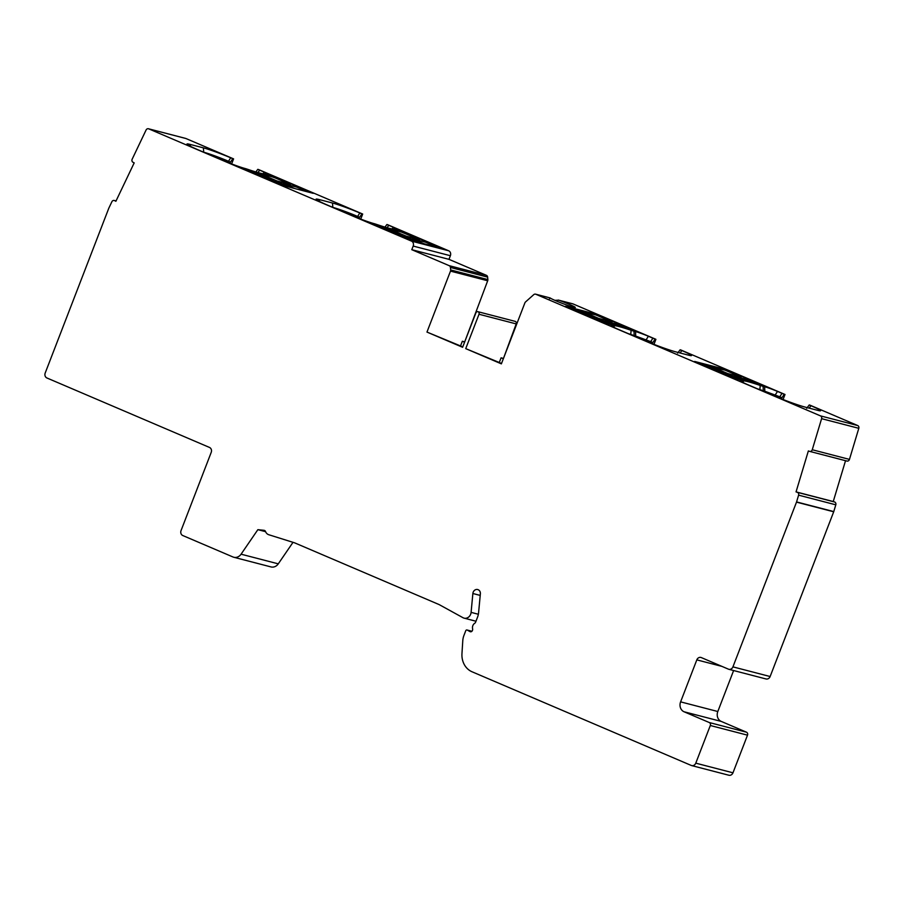 <?xml version="1.0" encoding="UTF-8"?>
<svg xmlns="http://www.w3.org/2000/svg" width="904" height="904" viewBox="0 0 904 904"><rect width="100%" height="100%" fill="white"/><g stroke="black" fill="none" stroke-linecap="round" stroke-linejoin="round"><path stroke-width="1.36" d="M471.899 631.286L467.198 630.065A1.164 1.017 104.6 0 0 465.763 630.709L463.933 635.455A15.549 13.56 104.6 0 0 462.78 640.721L461.967 653.603A19.436 16.95 104.6 0 0 472.057 671.785L691.255 765.439A3.887 3.39 104.6 0 0 695.775 763.157L710.307 725.505A2.328 2.034 104.6 0 0 709.267 722.533L684.068 711.776A7.774 6.78 -75.4 0 1 680.61 701.866L717.81 711.516L733.619 670.542M728.454 775.09A3.887 3.39 -75.4 0 0 732.974 772.807L747.506 735.167A2.328 2.034 -75.4 0 0 746.467 732.195L721.268 721.426A7.774 6.78 104.6 0 1 717.81 711.516M116.017 200.993L114.672 200.643A2.328 2.034 104.6 0 0 111.881 201.739L108.853 208.101A2.328 2.034 104.6 0 0 108.774 208.282L45.2 373.024A3.887 3.39 104.6 0 0 46.929 377.985L209.479 447.435A3.887 3.39 -75.4 0 1 211.208 452.395L181.049 530.58A3.887 3.39 104.6 0 0 182.777 535.53L232.961 556.977A7.774 6.78 -75.4 0 0 233.797 557.259A7.774 6.78 -75.4 0 0 241.074 554.186L257.866 529.665L265.584 531.676M114.672 200.643L115.881 201.276L134.188 162.889L132.967 162.257M132.978 162.257A2.328 2.034 104.6 0 1 132.176 159.172L146.075 130.029A2.328 2.034 104.6 0 1 148.708 128.843L411.456 241.108A3.887 3.39 104.6 0 1 413.184 246.069L411.783 249.685L448.983 259.346L450.384 255.719A3.887 3.39 -75.4 0 0 448.655 250.77L387.692 224.723L386.901 224.52L384.403 227.853M464.679 341.938L487.685 280.771A2.328 2.034 -75.4 0 0 487.855 279.585L487.629 277.121L450.429 267.46A2.328 2.034 104.6 0 0 449.22 265.686L411.783 249.685M450.429 267.46L450.655 269.923A2.328 2.034 104.6 0 1 450.486 271.121L426.97 332.073L462.611 347.294L475.877 312.908A1.944 1.695 104.6 0 1 479.007 314.242L465.729 348.628L501.37 363.86L524.885 302.908A2.328 2.034 104.6 0 1 525.563 301.925L533.755 294.636A2.328 2.034 104.6 0 1 535.801 294.241L820.493 415.885A2.328 2.034 104.6 0 1 821.6 418.665L812.255 449.74A2.328 2.034 104.6 0 1 809.645 451.367L808.357 450.938L796.051 491.889L797.328 492.33A2.328 2.034 104.6 0 1 798.605 495.155L796.571 501.935A2.328 2.034 104.6 0 1 796.503 502.127L732.929 666.869A3.887 3.39 104.6 0 1 728.409 669.152L701.334 657.592A3.887 3.39 -75.4 0 0 696.814 659.875L680.61 701.866M467.198 630.065L470.001 631.602A1.944 1.695 -75.4 0 0 472.396 630.529L472.487 630.28A2.328 2.034 -75.4 0 0 472.6 628.743A4.667 4.068 104.6 0 1 472.826 625.658A4.667 4.068 104.6 0 1 474.702 623.285A2.294 2 -75.4 0 0 475.628 622.121L477.527 617.195A14.769 12.882 -75.4 0 0 478.589 612.697L480.363 593.849A4.271 3.729 -75.4 0 0 472.871 593.51L471.097 612.37A6.215 5.424 104.6 0 1 470.656 614.257A6.215 5.424 104.6 0 1 464.091 618.144A6.215 5.424 104.6 0 1 462.984 617.703L439.423 604.742A7.774 6.78 -75.4 0 0 438.892 604.482L294.84 542.931A7.774 6.78 -75.4 0 0 294.286 542.728L268.804 534.739A6.215 5.424 104.6 0 1 265.55 531.563A2.328 2.034 -75.4 0 0 263.979 530.309L257.866 529.665M293.009 542.332L278.274 563.847A7.774 6.78 104.6 0 1 270.997 566.921L233.797 557.259M765.609 678.814A3.887 3.39 -75.4 0 0 770.129 676.531L833.703 511.788A2.328 2.034 -75.4 0 0 833.77 511.596L835.804 504.816A2.328 2.034 -75.4 0 0 834.528 501.969M845.534 460.69L833.251 501.539L834.528 501.98L797.328 492.33M809.645 451.378L846.845 461.04A2.328 2.034 -75.4 0 0 849.455 459.401L858.8 428.315A2.328 2.034 -75.4 0 0 857.693 425.535L810.018 405.173L809.227 404.958L806.73 408.292M783.067 399.523L785.011 394.483L680.915 350.006L680.124 349.803L677.627 353.136M653.965 344.356L655.909 339.316L573 303.902A2.328 2.034 -75.4 0 0 572.492 303.767M477.922 311.699L515.122 321.349A1.944 1.695 -75.4 0 1 516.207 323.903L503.438 358.504M487.629 277.121A2.328 2.034 -75.4 0 0 486.42 275.336L448.983 259.346M360.741 219.084L362.685 214.033L258.589 169.556L257.787 169.353L255.301 172.687M231.627 163.918L233.582 158.878L185.908 138.504A2.328 2.034 -75.4 0 0 185.388 138.368M833.251 501.539L796.051 491.889M535.801 294.241L550.129 297.958L549.519 298.727L550.129 297.958A13.605 0.87 21.1 0 0 560.446 302.659A13.605 0.87 21.1 0 0 573.543 307.247A13.605 0.87 21.1 0 0 575.294 307.473A13.605 0.87 21.1 0 0 558.672 300.173L558.243 300.049M652.157 343.656L655.117 339.113L655.909 339.316M655.117 339.113A9.424 0.599 -158.9 0 1 652.891 338.198L648.383 336.265A10.023 0.644 21.1 0 0 635.58 331.587L634.009 331.18A9.424 0.599 -158.9 0 1 631.105 330.288A39.177 2.497 21.1 0 0 614.042 325.858A9.424 0.599 -158.9 0 1 612.991 325.734A17.797 1.141 21.1 0 0 611.002 325.553A17.797 1.141 21.1 0 0 619.172 329.734L642.936 339.881A25.572 1.638 21.1 0 0 675.604 351.814L688.678 355.204A21.685 1.39 21.1 0 0 691.447 355.611A21.685 1.39 21.1 0 0 681.865 350.571A9.424 0.599 -158.9 0 1 680.124 349.803M781.259 398.822L784.22 394.28L785.011 394.483M784.22 394.28A9.424 0.599 -158.9 0 1 781.994 393.353L777.485 391.432A10.023 0.644 21.1 0 0 764.682 386.754L763.112 386.347A9.424 0.599 -158.9 0 1 760.219 385.454A39.177 2.497 21.1 0 0 743.144 381.025A9.424 0.599 -158.9 0 1 742.105 380.889A17.797 1.141 21.1 0 0 740.105 380.72A17.797 1.141 21.1 0 0 748.286 384.901L772.039 395.048A25.572 1.638 21.1 0 0 804.718 406.981L817.792 410.371A21.685 1.39 21.1 0 0 820.549 410.766A21.685 1.39 21.1 0 0 810.978 405.738A9.424 0.599 -158.9 0 1 809.227 404.958M762.739 385.398L725.234 369.374L694.656 361.442L732.172 377.465L739.415 379.623A43.155 2.757 -158.9 0 1 744.952 380.358A43.155 2.757 -158.9 0 1 758.806 384.652L762.637 385.68M633.636 330.231L596.12 314.208L565.554 306.275L603.07 322.299L610.302 324.457A43.155 2.757 -158.9 0 1 615.85 325.203A43.155 2.757 -158.9 0 1 629.704 329.497L633.523 330.525M554.864 300.343L558.672 300.173L573 303.902M465.729 348.628L501.528 363.431M502.929 358.289L501.087 357.814L503.336 358.764M499.29 362.47L501.087 357.814M462.769 346.876L426.97 332.073M464.17 341.723L462.328 341.249L460.531 345.916M464.566 342.209L462.328 341.249M229.819 163.217L232.78 158.663L233.582 158.878M232.78 158.663A9.424 0.599 -158.9 0 1 230.701 157.804A21.685 1.39 21.1 0 0 203.343 147.838L190.269 144.448A25.572 1.638 21.1 0 0 186.97 144.086A25.572 1.638 21.1 0 0 198.722 150.087L222.474 160.234A17.797 1.141 21.1 0 0 244.894 168.46A9.424 0.599 -158.9 0 1 247.639 169.308A39.177 2.497 21.1 0 0 264.714 173.76A39.177 2.497 21.1 0 0 264.725 173.749A9.424 0.599 -158.9 0 1 264.736 173.737A9.424 0.599 -158.9 0 1 265.934 173.918L267.505 174.325A10.023 0.644 21.1 0 0 268.77 174.506A10.023 0.644 21.1 0 0 264.194 172.11L259.674 170.189A9.424 0.599 -158.9 0 1 257.787 169.353M358.922 218.384L361.894 213.83L362.685 214.033M361.894 213.83A9.424 0.599 -158.9 0 1 359.803 212.971A21.685 1.39 21.1 0 0 332.457 203.004L319.383 199.603A25.572 1.638 21.1 0 0 316.072 199.253A25.572 1.638 21.1 0 0 327.824 205.253L351.588 215.401A17.797 1.141 21.1 0 0 374.007 223.616A9.424 0.599 -158.9 0 1 376.742 224.474A39.177 2.497 21.1 0 0 393.816 228.927A39.177 2.497 21.1 0 0 393.839 228.904L393.839 228.904A9.424 0.599 -158.9 0 1 395.037 229.074L396.607 229.492A10.023 0.644 21.1 0 0 397.884 229.672A10.023 0.644 21.1 0 0 393.296 227.277L388.788 225.345A9.424 0.599 -158.9 0 1 386.901 224.52M275.697 177.308L268.465 175.15A43.155 2.757 -158.9 0 1 262.917 174.404A43.155 2.757 -158.9 0 1 249.075 170.11L245.131 169.364L282.647 185.399L313.213 193.332L275.697 177.308L275.426 178.031L272.443 176.935L272.725 176.212M442.327 248.498L404.811 232.464L397.568 230.305A43.155 2.757 -158.9 0 1 392.02 229.571A43.155 2.757 -158.9 0 1 378.177 225.277L374.233 224.531L411.749 240.554L442.327 248.498M230.294 161.997A11.662 0.746 -158.9 0 1 228.271 161.161A19.436 1.243 21.1 0 0 203.75 152.234L203.705 152.222M359.397 217.163A11.662 0.746 -158.9 0 1 357.385 216.327A19.436 1.243 21.1 0 0 332.864 207.389L332.819 207.378M268.759 175.184L268.183 175.873A43.155 2.757 21.1 0 1 264.341 175.545L276.986 180.947L290.433 184.439L275.426 178.031M268.488 175.907L272.443 176.935M290.06 185.388L290.433 184.439M276.613 181.907L276.986 180.947M308.185 192.021L296.681 187.105L283.234 183.625L294.749 188.54M291.065 187.58L279.551 182.664L271.143 180.484M272.929 180.947L273.302 179.998L260.657 174.585A43.155 2.757 21.1 0 1 248.792 170.833L249.075 170.11M273.302 179.998L264.883 177.805M248.001 170.596L248.792 170.833M437.299 247.187L425.784 242.272L412.348 238.78L423.852 243.696M419.162 240.554L419.535 239.605L401.546 232.102L401.828 231.379M420.168 242.747L408.664 237.831L400.246 235.639M402.043 236.113L402.404 235.153L389.76 229.752A43.155 2.757 21.1 0 1 377.895 226L378.177 225.277M402.404 235.153L393.997 232.972M377.431 225.039L377.149 225.774L377.895 226M397.873 230.35L397.285 231.028A43.155 2.757 21.1 0 1 393.443 230.712L393.24 231.243M393.443 230.712L406.088 236.113L419.535 239.605M397.59 231.074L401.546 232.102M405.726 237.063L406.088 236.113M652.62 342.446A11.662 0.746 -158.9 0 1 650.428 341.531L634.416 335.576A11.662 0.746 -158.9 0 1 630.822 334.469A36.928 2.362 21.1 0 0 628.223 333.599M781.723 397.613A11.662 0.746 -158.9 0 1 779.542 396.698L763.518 390.743A11.662 0.746 -158.9 0 1 759.936 389.624A36.928 2.362 21.1 0 0 757.326 388.765M759.586 384.901L747.461 379.714L734.014 376.222L742.195 379.714M740.839 377.996L741.201 377.036L724.951 370.098L725.234 369.374M740.105 379.443L730.33 375.262L721.912 373.081M699.413 363.464L707.821 365.645L724.081 372.595L715.663 370.414M711.301 367.137L724.951 370.098M711.504 366.606L727.765 373.555L741.201 377.036M727.392 374.505L727.765 373.555M723.708 373.544L724.081 372.595M630.483 329.734L618.347 324.547L604.912 321.056L613.093 324.559M611.737 322.83L612.098 321.88L595.849 314.931L596.12 314.208M611.002 324.276L601.228 320.106L592.809 317.914M570.3 308.298L578.718 310.49L594.979 317.428L586.56 315.247M582.199 311.97L595.849 314.931M582.402 311.439L598.651 318.389L612.098 321.88M598.29 319.338L598.651 318.389M594.606 318.389L594.979 317.428M695.775 763.157L732.974 772.807M278.274 563.847L241.074 554.186M471.097 612.37L478.363 614.257M480.216 595.42L472.871 593.51M470.001 631.602L470.713 631.794M747.506 735.167L710.307 725.505M709.267 722.533L746.467 732.195M721.268 721.426L684.068 711.776M721.957 666.395L696.814 659.875M732.929 666.869L770.129 676.531M833.703 511.788L796.503 502.127M796.571 501.935L833.77 511.596M835.804 504.816L798.605 495.155M812.255 449.74L849.455 459.401M858.8 428.315L821.6 418.665M820.493 415.885L857.693 425.535M516.207 323.903L479.007 314.242M487.685 280.771L450.486 271.121M450.655 269.923L487.855 279.585M449.22 265.686L486.42 275.336M450.384 255.719L413.184 246.069M411.456 241.108L448.655 250.77M185.908 138.504L148.708 128.843M227.785 162.426L230.701 157.804M203.75 152.234L203.343 147.838M190.269 144.448L190.45 146.312M262.974 173.76L264.194 172.11M259.674 170.189L257.934 172.551M356.899 217.593L359.803 212.971M332.853 207.4L332.457 203.004M319.383 199.603L319.553 201.468M392.087 228.927L393.296 227.277M388.788 225.345L387.048 227.718M268.183 175.873L268.465 175.15M248.046 170.607L248.317 169.884M404.811 232.464L404.529 233.187M397.285 231.028L397.568 230.305M649.953 342.786L652.891 338.198M648.383 336.265L645.411 340.932M635.681 336.785L635.58 331.587M634.009 331.18L634.19 336.152M630.743 334.672L631.105 330.288M614.302 327.542L614.042 325.858M613.115 326.954L612.991 325.734M680.068 352.967L681.865 350.571M779.056 397.941L781.994 393.353M777.485 391.432L774.513 396.088M764.784 391.952L764.682 386.754M763.112 386.347L763.304 391.319M759.857 389.839L760.219 385.454M743.416 382.708L743.144 381.025M742.229 382.121L742.105 380.889M809.17 408.133L810.978 405.738M728.873 775.236L691.673 765.586M464.091 618.144L475.979 621.229M466.995 629.986L471.922 631.263M728.827 669.299L766.027 678.96M809.724 451.39L846.924 461.051M550.061 297.924L535.552 294.15M185.648 138.414L148.448 128.763M114.266 200.473L116.04 200.937M572.752 303.812L558.322 300.071"/></g></svg>
